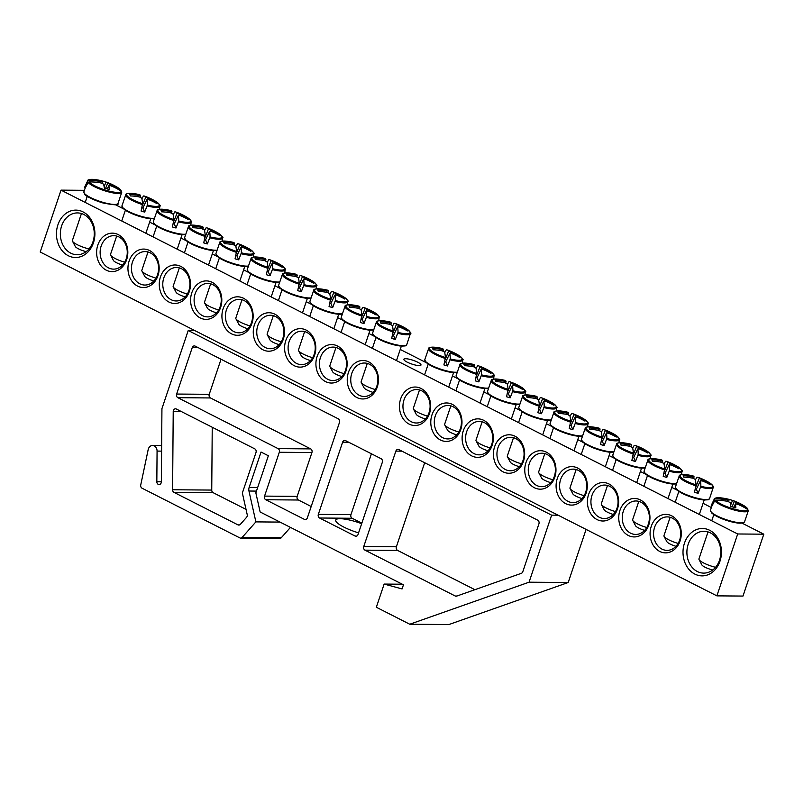 <?xml version="1.0" encoding="UTF-8"?>
<svg xmlns="http://www.w3.org/2000/svg" width="804" height="804" viewBox="0 0 804 804"><rect width="100%" height="100%" fill="white"/><g stroke="black" fill="none" stroke-linecap="round" stroke-linejoin="round"><path stroke-width="1.21" d="M654.617 527.253A16.733 13.567 90.5 0 1 667.28 516.892A16.733 13.567 90.5 0 1 680.717 533.735A16.733 13.567 90.5 0 1 667.019 550.358A16.733 13.567 90.5 0 1 654.617 527.253M115.525 204.779L123.555 208.859M149.624 222.105L154.891 224.778M180.95 238.024L186.216 240.697M212.276 253.943L217.542 256.617M243.602 269.863L248.868 272.536M274.928 285.772L280.194 288.455M306.264 301.691L311.52 304.374M337.59 317.61L342.856 320.283M368.915 333.529L374.182 336.203M400.241 349.449L426.391 362.735M452.451 375.981L457.717 378.654M483.787 391.9L489.043 394.573M515.113 407.819L520.379 410.492M546.439 423.738L551.705 426.411M577.764 439.657L583.031 442.331M609.09 455.577L614.356 458.25M640.416 471.496L645.682 474.169M671.752 487.405L677.008 490.088M703.078 503.324L710.756 507.234M742.072 523.143L763.8 534.188L742.976 596.065L716.877 595.864L737.7 533.977L61.024 190.136L40.2 252.024L716.877 595.864M651.27 526.288A19.236 15.608 -89.5 0 0 667.702 552.68A19.236 15.608 -89.5 0 0 678.073 521.866A19.236 15.608 -89.5 0 0 651.27 526.288M619.944 510.369A19.236 15.608 -89.5 0 0 636.376 536.76A19.236 15.608 -89.5 0 0 646.738 505.947A19.236 15.608 -89.5 0 0 619.944 510.369M557.283 478.531A19.236 15.608 -89.5 0 0 573.714 504.922A19.236 15.608 -89.5 0 0 584.086 474.109A19.236 15.608 -89.5 0 0 557.283 478.531M494.631 446.692A19.236 15.608 -89.5 0 0 511.063 473.094A19.236 15.608 -89.5 0 0 521.434 442.27A19.236 15.608 -89.5 0 0 494.631 446.692M431.979 414.864A19.236 15.608 -89.5 0 0 448.401 441.255A19.236 15.608 -89.5 0 0 458.772 410.432A19.236 15.608 -89.5 0 0 431.979 414.864M126.63 259.712A19.236 15.608 -89.5 0 0 110.208 233.321A19.236 15.608 -89.5 0 0 99.837 264.134A19.236 15.608 -89.5 0 0 126.63 259.712M189.292 291.55A19.236 15.608 -89.5 0 0 172.86 265.149A19.236 15.608 -89.5 0 0 162.488 295.972A19.236 15.608 -89.5 0 0 189.292 291.55M251.943 323.379A19.236 15.608 -89.5 0 0 235.512 296.988A19.236 15.608 -89.5 0 0 225.14 327.811A19.236 15.608 -89.5 0 0 251.943 323.379M314.605 355.217A19.236 15.608 -89.5 0 0 298.173 328.826A19.236 15.608 -89.5 0 0 287.802 359.639A19.236 15.608 -89.5 0 0 314.605 355.217M377.257 387.056A19.236 15.608 -89.5 0 0 360.825 360.664A19.236 15.608 -89.5 0 0 350.454 391.478A19.236 15.608 -89.5 0 0 377.257 387.056M93.425 242.838A23.698 19.226 -89.5 0 0 73.184 210.326A23.698 19.226 -89.5 0 0 60.411 248.285A23.698 19.226 -89.5 0 0 93.425 242.838M719.982 561.202A23.698 19.226 -89.5 0 0 699.741 528.69A23.698 19.226 -89.5 0 0 686.968 566.659A23.698 19.226 -89.5 0 0 719.982 561.202M345.931 371.136A19.236 15.608 -89.5 0 0 329.499 344.745A19.236 15.608 -89.5 0 0 319.128 375.558A19.236 15.608 -89.5 0 0 345.931 371.136M283.269 339.298A19.236 15.608 -89.5 0 0 266.838 312.907A19.236 15.608 -89.5 0 0 256.476 343.73A19.236 15.608 -89.5 0 0 283.269 339.298M220.618 307.46A19.236 15.608 -89.5 0 0 204.186 281.068A19.236 15.608 -89.5 0 0 193.814 311.892A19.236 15.608 -89.5 0 0 220.618 307.46M157.966 275.631A19.236 15.608 -89.5 0 0 141.534 249.24A19.236 15.608 -89.5 0 0 131.163 280.053A19.236 15.608 -89.5 0 0 157.966 275.631M400.643 398.945A19.236 15.608 -89.5 0 0 417.075 425.336A19.236 15.608 -89.5 0 0 427.447 394.513A19.236 15.608 -89.5 0 0 400.643 398.945M463.305 430.783A19.236 15.608 -89.5 0 0 479.737 457.174A19.236 15.608 -89.5 0 0 490.108 426.351A19.236 15.608 -89.5 0 0 463.305 430.783M525.957 462.612A19.236 15.608 -89.5 0 0 542.388 489.003A19.236 15.608 -89.5 0 0 552.76 458.19A19.236 15.608 -89.5 0 0 525.957 462.612M588.608 494.45A19.236 15.608 -89.5 0 0 605.04 520.841A19.236 15.608 -89.5 0 0 615.412 490.028A19.236 15.608 -89.5 0 0 588.608 494.45M623.291 511.334A16.733 13.567 90.5 0 1 635.954 500.972A16.733 13.567 90.5 0 1 649.391 517.816A16.733 13.567 90.5 0 1 635.683 534.439A16.733 13.567 90.5 0 1 623.291 511.334M591.965 495.415A16.733 13.567 90.5 0 1 604.628 485.053A16.733 13.567 90.5 0 1 618.065 501.897A16.733 13.567 90.5 0 1 604.357 518.52A16.733 13.567 90.5 0 1 591.965 495.415M560.629 479.506A16.733 13.567 90.5 0 1 573.302 469.134A16.733 13.567 90.5 0 1 586.729 485.978A16.733 13.567 90.5 0 1 573.031 502.6A16.733 13.567 90.5 0 1 560.629 479.506M529.303 463.586A16.733 13.567 90.5 0 1 541.966 453.225A16.733 13.567 90.5 0 1 555.403 470.059A16.733 13.567 90.5 0 1 541.705 486.681A16.733 13.567 90.5 0 1 529.303 463.586M497.977 447.667A16.733 13.567 90.5 0 1 510.64 437.306A16.733 13.567 90.5 0 1 524.077 454.139A16.733 13.567 90.5 0 1 510.379 470.762A16.733 13.567 90.5 0 1 497.977 447.667M466.652 431.748A16.733 13.567 90.5 0 1 479.315 421.386A16.733 13.567 90.5 0 1 492.751 438.22A16.733 13.567 90.5 0 1 479.043 454.843A16.733 13.567 90.5 0 1 466.652 431.748M435.326 415.829A16.733 13.567 90.5 0 1 447.989 405.467A16.733 13.567 90.5 0 1 461.426 422.301A16.733 13.567 90.5 0 1 447.717 438.924A16.733 13.567 90.5 0 1 435.326 415.829M403.99 399.91A16.733 13.567 90.5 0 1 416.663 389.548A16.733 13.567 90.5 0 1 430.1 406.382A16.733 13.567 90.5 0 1 416.392 423.004A16.733 13.567 90.5 0 1 403.99 399.91M126.228 258.767A16.733 13.567 90.5 0 1 113.555 269.129A16.733 13.567 90.5 0 1 100.128 252.285A16.733 13.567 90.5 0 1 113.826 235.672A16.733 13.567 90.5 0 1 126.228 258.767M157.554 274.687A16.733 13.567 90.5 0 1 144.891 285.048A16.733 13.567 90.5 0 1 131.454 268.204A16.733 13.567 90.5 0 1 145.152 251.582A16.733 13.567 90.5 0 1 157.554 274.687M188.88 290.606A16.733 13.567 90.5 0 1 176.217 300.967A16.733 13.567 90.5 0 1 162.78 284.124A16.733 13.567 90.5 0 1 176.478 267.501A16.733 13.567 90.5 0 1 188.88 290.606M220.206 306.525A16.733 13.567 90.5 0 1 207.543 316.887A16.733 13.567 90.5 0 1 194.106 300.043A16.733 13.567 90.5 0 1 207.804 283.42A16.733 13.567 90.5 0 1 220.206 306.525M251.531 322.434A16.733 13.567 90.5 0 1 238.868 332.806A16.733 13.567 90.5 0 1 225.432 315.962A16.733 13.567 90.5 0 1 239.14 299.339A16.733 13.567 90.5 0 1 251.531 322.434M282.857 338.353A16.733 13.567 90.5 0 1 270.194 348.715A16.733 13.567 90.5 0 1 256.757 331.881A16.733 13.567 90.5 0 1 270.466 315.258A16.733 13.567 90.5 0 1 282.857 338.353M314.193 354.273A16.733 13.567 90.5 0 1 301.52 364.634A16.733 13.567 90.5 0 1 288.093 347.8A16.733 13.567 90.5 0 1 301.791 331.178A16.733 13.567 90.5 0 1 314.193 354.273M345.519 370.192A16.733 13.567 90.5 0 1 332.856 380.553A16.733 13.567 90.5 0 1 319.419 363.72A16.733 13.567 90.5 0 1 333.117 347.097A16.733 13.567 90.5 0 1 345.519 370.192M419.185 365.599A9.045 1.98 -161.4 0 1 409.316 363.117A9.045 1.98 -161.4 0 1 403.849 359.277A9.045 1.98 -161.4 0 1 413.045 360.282A9.045 1.98 -161.4 0 1 420.984 365.046A9.045 1.98 -161.4 0 1 419.185 365.599M376.845 386.111A16.733 13.567 90.5 0 1 364.182 396.472A16.733 13.567 90.5 0 1 350.745 379.639A16.733 13.567 90.5 0 1 364.443 363.016A16.733 13.567 90.5 0 1 376.845 386.111M719.52 560.157A20.914 16.964 90.5 0 1 703.691 573.111A20.914 16.964 90.5 0 1 686.897 552.057A20.914 16.964 90.5 0 1 704.023 531.283A20.914 16.964 90.5 0 1 719.52 560.157M92.973 241.783A20.914 16.964 90.5 0 1 77.144 254.737A20.914 16.964 90.5 0 1 60.34 233.693A20.914 16.964 90.5 0 1 77.475 212.919A20.914 16.964 90.5 0 1 92.973 241.783M737.7 533.977L763.8 534.188M83.968 190.317L61.024 190.136M747.459 508.45L744.102 505.786A17.256 3.779 -161.4 0 1 747.238 508.249L747.7 509.525M744.514 521.917C742.866 522.248 746.765 523.364 737.6 523.052C727.027 521.253 718.434 517.947 711.821 513.133L710.354 510.419A18.05 3.96 -161.4 0 0 726.243 519.685A18.05 3.96 -161.4 0 0 744.514 521.917L748.273 510.811L747.831 509.605A17.256 3.779 -161.4 0 1 733.439 508.862A17.256 3.779 -161.4 0 1 715.63 500.309L714.686 500.791L711.721 506.44A18.814 4.12 -161.4 0 1 711.279 505.425L714.103 499.465L715.037 498.952A17.256 3.779 -161.4 0 1 720.434 497.827L720.434 497.827C716.153 497.736 714.093 498.138 714.264 499.023A17.989 3.94 18.6 0 0 714.103 499.465M747.831 509.605A55.727 52.069 165.6 0 0 737.037 504.038A5.527 1.216 -161.4 0 1 735.358 504.028A55.727 11.608 111.1 0 1 735.811 507.927A54.984 51.376 165.6 0 0 730.856 506.49A55.727 9.487 -78.8 0 0 730.143 502.52A5.527 1.216 -161.4 0 1 728.002 501.435A55.727 52.069 165.6 0 0 715.63 500.309M727.992 499.113A54.984 53.476 -37.8 0 1 732.555 500.45A55.727 11.608 111.1 0 1 732.997 500.56A55.727 11.608 111.1 0 1 734.253 501.485A5.527 1.216 -161.4 0 1 736.394 502.57A55.727 54.2 -37.8 0 1 747.238 508.249L747.71 509.173M715.037 498.952A55.727 54.2 -37.8 0 1 727.359 499.967A5.527 1.216 -161.4 0 1 729.037 499.977A55.727 9.487 -78.8 0 0 727.791 499.053M712.022 505.636L711.279 505.425M727.158 501.274L727.359 499.967M715.55 567.302A13.387 2.935 -161.4 0 1 699.058 559.584A13.387 2.935 -161.4 0 1 698.947 558.85L708.012 531.906M699.058 559.584L701.862 564.89A8.924 1.96 18.6 0 0 712.716 569.996M732.122 506.811L734.253 501.485M736.394 502.57L735.66 504.068M735.358 504.028L733.801 507.284M729.037 499.977L728.645 501.807M732.555 500.45L730.665 505.002M87.716 180.649L83.797 192.045A18.05 3.96 -161.4 0 0 83.928 192.648A18.05 3.96 -161.4 0 0 103.053 202.367A18.05 3.96 -161.4 0 0 117.957 203.543L121.716 192.437L121.273 191.241A17.256 3.779 -161.4 0 1 106.882 190.498A17.256 3.779 -161.4 0 1 89.073 181.935L88.128 182.418L85.174 188.066A18.814 4.12 -161.4 0 1 84.862 187.533A18.814 4.12 -161.4 0 1 84.732 187.051L87.556 181.101L88.49 180.588A17.256 3.779 -161.4 0 1 93.877 179.453L93.877 179.453C89.596 179.372 87.546 179.764 87.716 180.649A17.989 3.94 18.6 0 0 87.556 181.101M120.901 190.086L117.545 187.422A17.256 3.779 -161.4 0 1 120.68 189.885L121.153 191.151M101.445 180.749A54.984 53.476 -37.8 0 1 105.997 182.086A55.727 11.608 111.1 0 1 106.44 182.186A55.727 11.608 111.1 0 1 107.696 183.111A5.527 1.216 -161.4 0 1 109.846 184.206A55.727 54.2 -37.8 0 1 120.68 189.885L121.163 190.799M109.846 184.206L109.113 185.694M88.49 180.588A55.727 54.2 -37.8 0 1 100.812 181.593A5.527 1.216 -161.4 0 1 102.48 181.603A55.727 9.487 -78.8 0 0 101.244 180.689A55.767 55.767 0 0 0 93.877 179.453M121.273 191.241A55.727 52.069 165.6 0 0 110.48 185.674A5.527 1.216 -161.4 0 1 108.811 185.664A55.727 11.608 111.1 0 1 109.264 189.553A54.984 51.376 165.6 0 0 104.309 188.126A55.727 9.487 -78.8 0 0 103.595 184.156A5.527 1.216 -161.4 0 1 101.455 183.061A55.727 52.069 165.6 0 0 89.073 181.935M88.993 248.928A13.387 2.935 -161.4 0 1 86.631 248.305A13.387 2.935 -161.4 0 1 72.511 241.21A13.387 2.935 -161.4 0 1 72.39 240.476L81.465 213.532M72.511 241.21L75.315 246.516A8.924 1.96 18.6 0 0 84.721 251.25A8.924 1.96 18.6 0 0 86.159 251.632M100.6 182.9L100.812 181.593M102.48 181.603L102.098 183.443M108.811 185.664L107.254 188.92M105.575 188.448L107.696 183.111M105.997 182.086L104.108 186.628M85.465 187.272L84.732 187.051M397.789 333.298A17.989 3.94 18.6 0 0 410.472 333.379C411.779 333.58 410.382 332.022 406.281 328.695L406.281 328.695A17.256 3.779 -161.4 0 1 398 332.424L395.317 339.439A18.814 4.12 -161.4 0 1 393.518 338.946A18.814 4.12 -161.4 0 1 391.709 338.394L393.186 331.027A17.256 3.779 -161.4 0 1 378.232 323.67A17.256 3.779 -161.4 0 1 382.614 320.736L382.614 320.736C378.332 320.645 376.272 321.047 376.443 321.932A17.989 3.94 18.6 0 0 393.106 331.951M392.503 326.133L394.04 323.349A55.727 11.608 111.1 0 1 395.176 323.469A55.727 11.608 111.1 0 1 396.432 324.394A5.527 1.216 -161.4 0 1 398.573 325.479A55.727 54.2 -37.8 0 1 406.834 329.509A54.984 11.457 111.1 0 1 407.447 330.906A55.727 52.069 165.6 0 0 399.216 326.947A5.527 1.216 -161.4 0 1 397.538 326.937A55.727 11.608 111.1 0 1 398 332.424M393.186 331.027A55.727 9.487 -78.8 0 0 392.322 325.429A5.527 1.216 -161.4 0 1 390.181 324.344A55.727 52.069 165.6 0 0 380.925 323.248A54.984 9.357 -78.8 0 0 380.322 321.851A55.727 54.2 -37.8 0 1 389.538 322.876A5.527 1.216 -161.4 0 1 391.216 322.886A55.727 9.487 -78.8 0 0 389.97 321.962A55.767 55.767 0 0 0 382.614 320.736M391.216 322.886L390.824 324.715M392.804 333.479L396.432 324.394M375.277 389.558A13.387 2.935 -161.4 0 1 361.237 382.493A13.387 2.935 -161.4 0 1 361.127 381.759L367.297 363.408M361.237 382.493L364.041 387.799A8.924 1.96 18.6 0 0 373.126 392.422M397.538 326.937L393.528 335.338A3.809 0.834 -161.4 0 1 392.452 335.127M398.573 325.479L397.839 326.977M389.337 324.183L389.538 322.876M406.834 329.509L406.492 330.354M395.317 339.439L393.528 335.338M366.453 317.379A17.989 3.94 18.6 0 0 379.136 317.459C380.453 317.66 379.056 316.103 374.955 312.776L374.955 312.776A17.256 3.779 -161.4 0 1 366.664 316.505L363.981 323.52A18.814 4.12 -161.4 0 1 362.192 323.027A18.814 4.12 -161.4 0 1 360.383 322.474L361.86 315.108A17.256 3.779 -161.4 0 1 346.906 307.751A17.256 3.779 -161.4 0 1 351.278 304.816L351.278 304.816C346.996 304.726 344.946 305.128 345.117 306.012A17.989 3.94 18.6 0 0 361.77 316.032M361.177 310.213L362.704 307.429A55.727 11.608 111.1 0 1 363.85 307.55A55.727 11.608 111.1 0 1 365.106 308.475A5.527 1.216 -161.4 0 1 367.247 309.56A55.727 54.2 -37.8 0 1 375.508 313.59A54.984 11.457 111.1 0 1 376.121 314.987A55.727 52.069 165.6 0 0 367.89 311.027A5.527 1.216 -161.4 0 1 366.212 311.017A55.727 11.608 111.1 0 1 366.664 316.505M361.86 315.108A55.727 9.487 -78.8 0 0 360.996 309.51A5.527 1.216 -161.4 0 1 358.855 308.424A55.727 52.069 165.6 0 0 349.599 307.329A54.984 9.357 -78.8 0 0 348.996 305.932A55.727 54.2 -37.8 0 1 358.212 306.957A5.527 1.216 -161.4 0 1 359.89 306.967A55.727 9.487 -78.8 0 0 358.644 306.043M359.89 306.967L359.499 308.796M361.468 317.56L365.106 308.475M343.951 373.639A13.387 2.935 -161.4 0 1 329.911 366.574A13.387 2.935 -161.4 0 1 329.801 365.84L335.971 347.499M329.911 366.574L332.715 371.88A8.924 1.96 18.6 0 0 341.8 376.513M366.212 311.017L362.192 319.419A3.809 0.834 -161.4 0 1 361.127 319.208M367.247 309.56L366.513 311.058M358.011 308.264L358.212 306.957M375.508 313.59L375.156 314.434M363.981 323.52L362.192 319.419M335.127 301.46A17.989 3.94 18.6 0 0 347.81 301.54C349.127 301.741 347.73 300.183 343.63 296.857L343.63 296.857A17.256 3.779 -161.4 0 1 335.338 300.585L332.655 307.6A18.814 4.12 -161.4 0 1 330.866 307.108A18.814 4.12 -161.4 0 1 329.057 306.555L330.534 299.199A17.256 3.779 -161.4 0 1 315.58 291.832A17.256 3.779 -161.4 0 1 319.952 288.897L319.952 288.897C315.671 288.807 313.62 289.209 313.791 290.093A17.989 3.94 18.6 0 0 330.444 300.113M329.851 294.294L331.379 291.51A55.727 11.608 111.1 0 1 332.524 291.631A55.727 11.608 111.1 0 1 333.771 292.555A5.527 1.216 -161.4 0 1 335.921 293.641A55.727 54.2 -37.8 0 1 344.182 297.681A54.984 11.457 111.1 0 1 344.795 299.068A55.727 52.069 165.6 0 0 336.564 295.108A5.527 1.216 -161.4 0 1 334.886 295.098A55.727 11.608 111.1 0 1 335.338 300.585M330.534 299.199A55.727 9.487 -78.8 0 0 329.67 293.591A5.527 1.216 -161.4 0 1 327.529 292.505A55.727 52.069 165.6 0 0 318.273 291.41A54.984 9.357 -78.8 0 0 317.66 290.013A55.727 54.2 -37.8 0 1 326.886 291.038A5.527 1.216 -161.4 0 1 328.565 291.048A55.727 9.487 -78.8 0 0 327.318 290.123A55.767 55.767 0 0 0 319.952 288.897M328.565 291.048L328.173 292.877M330.142 301.641L333.771 292.555M312.625 357.72A13.387 2.935 -161.4 0 1 298.585 350.655A13.387 2.935 -161.4 0 1 298.475 349.921L304.646 331.58M298.585 350.655L301.389 355.961A8.924 1.96 18.6 0 0 310.475 360.594M334.886 295.098L330.866 303.5A3.809 0.834 -161.4 0 1 329.801 303.289M335.921 293.641L335.188 295.138M326.675 292.344L326.886 291.038M344.182 297.681L343.831 298.515M332.655 307.6L330.866 303.5M303.801 285.541A17.989 3.94 18.6 0 0 316.485 285.621C317.801 285.822 316.404 284.264 312.294 280.938L312.294 280.938A17.256 3.779 -161.4 0 1 304.012 284.666L301.329 291.681A18.814 4.12 -161.4 0 1 299.54 291.189A18.814 4.12 -161.4 0 1 297.731 290.636L299.209 283.279A17.256 3.779 -161.4 0 1 284.254 275.913A17.256 3.779 -161.4 0 1 288.626 272.978L288.626 272.978C284.345 272.888 282.294 273.29 282.465 274.174A17.989 3.94 18.6 0 0 299.118 284.194M298.525 278.375L300.053 275.591A55.727 11.608 111.1 0 1 301.188 275.712A55.727 11.608 111.1 0 1 302.445 276.636A5.527 1.216 -161.4 0 1 304.595 277.722A55.727 54.2 -37.8 0 1 312.856 281.762A54.984 11.457 111.1 0 1 313.47 283.149A55.727 52.069 165.6 0 0 305.229 279.199A5.527 1.216 -161.4 0 1 303.56 279.179A55.727 11.608 111.1 0 1 304.012 284.666M299.209 283.279A55.727 9.487 -78.8 0 0 298.344 277.671A5.527 1.216 -161.4 0 1 296.204 276.586A55.727 52.069 165.6 0 0 286.948 275.491A54.984 9.357 -78.8 0 0 286.335 274.104A55.727 54.2 -37.8 0 1 295.56 275.119A5.527 1.216 -161.4 0 1 297.229 275.129A55.727 9.487 -78.8 0 0 295.993 274.204M297.229 275.129L296.847 276.958M298.817 285.732L302.445 276.636M281.289 341.8A13.387 2.935 -161.4 0 1 267.26 334.735A13.387 2.935 -161.4 0 1 267.139 334.002L273.32 315.66M267.26 334.735L270.064 340.042A8.924 1.96 18.6 0 0 279.149 344.675M303.56 279.179L299.54 287.581A3.809 0.834 -161.4 0 1 298.475 287.38M304.595 277.722L303.862 279.219M295.349 276.425L295.56 275.119M312.856 281.762L312.505 282.606M301.329 291.681L299.54 287.581M272.476 269.631A17.989 3.94 18.6 0 0 285.159 269.702C286.465 269.903 285.078 268.345 280.968 265.029L280.968 265.029A17.256 3.779 -161.4 0 1 272.687 268.747L270.003 275.762A18.814 4.12 -161.4 0 1 268.214 275.269A18.814 4.12 -161.4 0 1 266.395 274.717L267.873 267.36A17.256 3.779 -161.4 0 1 252.928 259.993A17.256 3.779 -161.4 0 1 257.3 257.059L257.3 257.059C253.019 256.968 250.959 257.37 251.129 258.255A17.989 3.94 18.6 0 0 267.792 268.275M267.189 262.456L268.727 259.672A55.727 11.608 111.1 0 1 269.863 259.792A55.727 11.608 111.1 0 1 271.119 260.717A5.527 1.216 -161.4 0 1 273.259 261.802A55.727 54.2 -37.8 0 1 281.531 265.843A54.984 11.457 111.1 0 1 282.134 267.24A55.727 52.069 165.6 0 0 273.903 263.28A5.527 1.216 -161.4 0 1 272.234 263.26A55.727 11.608 111.1 0 1 272.687 268.747M267.873 267.36A55.727 9.487 -78.8 0 0 267.018 261.752A5.527 1.216 -161.4 0 1 264.878 260.667A55.727 52.069 165.6 0 0 255.622 259.571A54.984 9.357 -78.8 0 0 255.009 258.184A55.727 54.2 -37.8 0 1 264.235 259.2A5.527 1.216 -161.4 0 1 265.903 259.21A55.727 9.487 -78.8 0 0 264.657 258.285A55.767 55.767 0 0 0 257.3 257.059M265.903 259.21L265.511 261.049M267.491 269.812L271.119 260.717M249.964 325.881A13.387 2.935 -161.4 0 1 235.934 318.816A13.387 2.935 -161.4 0 1 235.813 318.082L241.984 299.741M235.934 318.816L238.728 324.123A8.924 1.96 18.6 0 0 247.823 328.756M272.234 263.26L268.214 271.662A3.809 0.834 -161.4 0 1 267.149 271.461M273.259 261.802L272.526 263.3M264.024 260.506L264.235 259.2M281.531 265.843L281.179 266.687M270.003 275.762L268.214 271.662M241.15 253.712A17.989 3.94 18.6 0 0 253.833 253.783C255.139 253.994 253.742 252.426 249.642 249.109L249.642 249.109A17.256 3.779 -161.4 0 1 241.361 252.828L238.677 259.843A18.814 4.12 -161.4 0 1 236.889 259.35A18.814 4.12 -161.4 0 1 235.069 258.808L236.547 251.441A17.256 3.779 -161.4 0 1 221.592 244.074A17.256 3.779 -161.4 0 1 225.974 241.14L225.974 241.14C221.693 241.059 219.633 241.451 219.804 242.336A17.989 3.94 18.6 0 0 236.466 252.355M235.863 246.537L237.401 243.753A55.727 11.608 111.1 0 1 238.537 243.873A55.727 11.608 111.1 0 1 239.793 244.798A5.527 1.216 -161.4 0 1 241.934 245.883A55.727 54.2 -37.8 0 1 250.205 249.923A54.984 11.457 111.1 0 1 250.808 251.32A55.727 52.069 165.6 0 0 242.577 247.361A5.527 1.216 -161.4 0 1 240.898 247.341A55.727 11.608 111.1 0 1 241.361 252.828M236.547 251.441A55.727 9.487 -78.8 0 0 235.693 245.843A5.527 1.216 -161.4 0 1 233.542 244.748A55.727 52.069 165.6 0 0 224.286 243.662A54.984 9.357 -78.8 0 0 223.683 242.265A55.727 54.2 -37.8 0 1 232.909 243.28A5.527 1.216 -161.4 0 1 234.577 243.29A55.727 9.487 -78.8 0 0 233.331 242.376M234.577 243.29L234.185 245.13M236.165 253.893L239.793 244.798M218.638 309.962A13.387 2.935 -161.4 0 1 204.598 302.897A13.387 2.935 -161.4 0 1 204.487 302.163L210.658 283.822M204.598 302.897L207.402 308.203A8.924 1.96 18.6 0 0 216.487 312.836M240.898 247.341L236.889 255.742A3.809 0.834 -161.4 0 1 235.823 255.541M241.934 245.883L241.2 247.381M232.698 244.587L232.909 243.28M250.205 249.923L249.853 250.768M238.677 259.843L236.889 255.742M209.814 237.793A17.989 3.94 18.6 0 0 222.497 237.863C223.813 238.074 222.417 236.507 218.316 233.19L218.316 233.19A17.256 3.779 -161.4 0 1 210.035 236.909L207.352 243.924A18.814 4.12 -161.4 0 1 205.553 243.431A18.814 4.12 -161.4 0 1 203.744 242.888L205.221 235.522A17.256 3.779 -161.4 0 1 190.267 228.155A17.256 3.779 -161.4 0 1 194.648 225.22L194.648 225.22C190.367 225.14 188.307 225.532 188.478 226.416A17.989 3.94 18.6 0 0 205.131 236.436M204.538 230.617L206.075 227.833A55.727 11.608 111.1 0 1 207.211 227.954A55.727 11.608 111.1 0 1 208.467 228.879A5.527 1.216 -161.4 0 1 210.608 229.974A55.727 54.2 -37.8 0 1 218.869 234.004A54.984 11.457 111.1 0 1 219.482 235.401A55.727 52.069 165.6 0 0 211.251 231.441A5.527 1.216 -161.4 0 1 209.573 231.421A55.727 11.608 111.1 0 1 210.035 236.909M205.221 235.522A55.727 9.487 -78.8 0 0 204.357 229.924A5.527 1.216 -161.4 0 1 202.216 228.828A55.727 52.069 165.6 0 0 192.96 227.743A54.984 9.357 -78.8 0 0 192.357 226.346A55.727 54.2 -37.8 0 1 201.573 227.361A5.527 1.216 -161.4 0 1 203.251 227.371A55.727 9.487 -78.8 0 0 202.005 226.457A55.767 55.767 0 0 0 194.648 225.22M203.251 227.371L202.859 229.21M204.839 237.974L208.467 228.879M187.312 294.053A13.387 2.935 -161.4 0 1 173.272 286.978A13.387 2.935 -161.4 0 1 173.161 286.244L179.332 267.903M173.272 286.978L176.076 292.284A8.924 1.96 18.6 0 0 185.161 296.917M209.573 231.421L205.563 239.823A3.809 0.834 -161.4 0 1 204.487 239.622M210.608 229.974L209.874 231.462M201.372 228.668L201.573 227.361M218.869 234.004L218.527 234.848M207.352 243.924L205.563 239.823M178.488 221.874A17.989 3.94 18.6 0 0 191.171 221.944C192.488 222.155 191.091 220.597 186.99 217.271L186.99 217.271A17.256 3.779 -161.4 0 1 178.699 220.989L176.016 228.004A18.814 4.12 -161.4 0 1 174.227 227.512A18.814 4.12 -161.4 0 1 172.418 226.969L173.895 219.603A17.256 3.779 -161.4 0 1 158.941 212.246A17.256 3.779 -161.4 0 1 163.312 209.301L163.312 209.301C159.031 209.221 156.981 209.613 157.152 210.497A17.989 3.94 18.6 0 0 173.805 220.517M173.212 214.698L174.739 211.914A55.727 11.608 111.1 0 1 175.885 212.035A55.727 11.608 111.1 0 1 177.141 212.959A5.527 1.216 -161.4 0 1 179.282 214.055A55.727 54.2 -37.8 0 1 187.543 218.085A54.984 11.457 111.1 0 1 188.156 219.482A55.727 52.069 165.6 0 0 179.925 215.522A5.527 1.216 -161.4 0 1 178.247 215.512A55.727 11.608 111.1 0 1 178.699 220.989M173.895 219.603A55.727 9.487 -78.8 0 0 173.031 214.005A5.527 1.216 -161.4 0 1 170.89 212.909A55.727 52.069 165.6 0 0 161.634 211.824A54.984 9.357 -78.8 0 0 161.021 210.427A55.727 54.2 -37.8 0 1 170.247 211.442A5.527 1.216 -161.4 0 1 171.925 211.452A55.727 9.487 -78.8 0 0 170.679 210.537A55.767 55.767 0 0 0 163.312 209.301M171.925 211.452L171.533 213.291M173.503 222.055L177.141 212.959M155.986 278.134A13.387 2.935 -161.4 0 1 141.946 271.059A13.387 2.935 -161.4 0 1 141.836 270.325L148.006 251.984M141.946 271.059L144.75 276.365A8.924 1.96 18.6 0 0 153.835 280.998M178.247 215.512L174.227 223.904A3.809 0.834 -161.4 0 1 173.161 223.703M179.282 214.055L178.548 215.542M170.046 212.748L170.247 211.442M187.543 218.085L187.191 218.929M176.016 228.004L174.227 223.904M147.162 205.955A17.989 3.94 18.6 0 0 159.845 206.025C161.162 206.236 159.765 204.678 155.654 201.352L155.654 201.352A17.256 3.779 -161.4 0 1 147.373 205.07L144.69 212.085A18.814 4.12 -161.4 0 1 142.901 211.593A18.814 4.12 -161.4 0 1 141.092 211.05L142.569 203.683A17.256 3.779 -161.4 0 1 127.615 196.327A17.256 3.779 -161.4 0 1 131.987 193.382L131.987 193.382C127.705 193.302 125.655 193.694 125.826 194.578A17.989 3.94 18.6 0 0 142.479 204.598M141.886 198.779L143.413 195.995A55.727 11.608 111.1 0 1 144.559 196.116A55.727 11.608 111.1 0 1 145.805 197.04A5.527 1.216 -161.4 0 1 147.956 198.136A55.727 54.2 -37.8 0 1 156.217 202.166A54.984 11.457 111.1 0 1 156.83 203.563A55.727 52.069 165.6 0 0 148.589 199.603A5.527 1.216 -161.4 0 1 146.921 199.593A55.727 11.608 111.1 0 1 147.373 205.07M142.569 203.683A55.727 9.487 -78.8 0 0 141.705 198.085A5.527 1.216 -161.4 0 1 139.564 196.99A55.727 52.069 165.6 0 0 130.308 195.905A54.984 9.357 -78.8 0 0 129.695 194.508A55.727 54.2 -37.8 0 1 138.921 195.523A5.527 1.216 -161.4 0 1 140.599 195.533A55.727 9.487 -78.8 0 0 139.353 194.618A55.767 55.767 0 0 0 131.987 193.382M140.599 195.533L140.208 197.372M142.177 206.136L145.805 197.04M124.66 262.215A13.387 2.935 -161.4 0 1 110.62 255.139A13.387 2.935 -161.4 0 1 110.5 254.406L116.68 236.064M110.62 255.139L113.424 260.446A8.924 1.96 18.6 0 0 122.509 265.079M146.921 199.593L142.901 207.985A3.809 0.834 -161.4 0 1 141.836 207.784M147.956 198.136L147.222 199.623M138.71 196.829L138.921 195.523M156.217 202.166L155.865 203.01M144.69 212.085L142.901 207.985M449.999 359.83A17.989 3.94 18.6 0 0 462.682 359.911C463.988 360.112 462.601 358.554 458.491 355.227L458.491 355.227A17.256 3.779 -161.4 0 1 450.21 358.946L447.526 365.971A18.814 4.12 -161.4 0 1 445.738 365.468A18.814 4.12 -161.4 0 1 443.919 364.926L445.396 357.559A17.256 3.779 -161.4 0 1 430.452 350.202A17.256 3.779 -161.4 0 1 434.823 347.258L434.823 347.258C430.542 347.177 428.482 347.579 428.653 348.454A17.989 3.94 18.6 0 0 445.315 358.473M444.712 352.665L446.25 349.881A55.727 11.608 111.1 0 1 447.386 350.001A55.727 11.608 111.1 0 1 448.642 350.926A5.527 1.216 -161.4 0 1 450.783 352.011A55.727 54.2 -37.8 0 1 459.054 356.041A54.984 11.457 111.1 0 1 459.657 357.438A55.727 52.069 165.6 0 0 451.426 353.479A5.527 1.216 -161.4 0 1 449.758 353.469A55.727 11.608 111.1 0 1 450.21 358.946M445.396 357.559A55.727 9.487 -78.8 0 0 444.542 351.961A5.527 1.216 -161.4 0 1 442.401 350.876A55.727 52.069 165.6 0 0 433.145 349.78A54.984 9.357 -78.8 0 0 432.532 348.383A55.727 54.2 -37.8 0 1 441.758 349.398A5.527 1.216 -161.4 0 1 443.426 349.418A55.727 9.487 -78.8 0 0 442.18 348.494A55.767 55.767 0 0 0 434.823 347.258M443.426 349.418L443.034 351.247M445.014 360.011L448.642 350.926M427.487 416.09A13.387 2.935 -161.4 0 1 413.457 409.025A13.387 2.935 -161.4 0 1 413.336 408.291L419.507 389.94M413.457 409.025L416.251 414.321A8.924 1.96 18.6 0 0 425.346 418.954M449.758 353.469L445.738 361.87A3.809 0.834 -161.4 0 1 444.672 361.659M450.783 352.011L450.049 353.499M441.547 350.705L441.758 349.398M459.054 356.041L458.702 356.886M447.526 365.971L445.738 361.87M481.325 375.749A17.989 3.94 18.6 0 0 494.008 375.83C495.324 376.031 493.927 374.473 489.817 371.146L489.817 371.146A17.256 3.779 -161.4 0 1 481.536 374.865L478.852 381.89A18.814 4.12 -161.4 0 1 477.063 381.387A18.814 4.12 -161.4 0 1 475.254 380.845L476.732 373.478A17.256 3.779 -161.4 0 1 461.777 366.121A17.256 3.779 -161.4 0 1 466.149 363.177L466.149 363.177C461.868 363.096 459.818 363.498 459.988 364.373A17.989 3.94 18.6 0 0 476.641 374.393M476.048 368.574L477.576 365.79A55.727 11.608 111.1 0 1 478.712 365.921A55.727 11.608 111.1 0 1 479.968 366.845A5.527 1.216 -161.4 0 1 482.119 367.93A55.727 54.2 -37.8 0 1 490.38 371.961A54.984 11.457 111.1 0 1 490.993 373.357A55.727 52.069 165.6 0 0 482.752 369.398A5.527 1.216 -161.4 0 1 481.083 369.388A55.727 11.608 111.1 0 1 481.536 374.865M476.732 373.478A55.727 9.487 -78.8 0 0 475.867 367.88A5.527 1.216 -161.4 0 1 473.727 366.795A55.727 52.069 165.6 0 0 464.471 365.699A54.984 9.357 -78.8 0 0 463.858 364.302A55.727 54.2 -37.8 0 1 473.084 365.317A5.527 1.216 -161.4 0 1 474.752 365.338A55.727 9.487 -78.8 0 0 473.516 364.413A55.767 55.767 0 0 0 466.149 363.177M474.752 365.338L474.37 367.167M476.34 375.93L479.968 366.845M458.813 432.009A13.387 2.935 -161.4 0 1 444.783 424.944A13.387 2.935 -161.4 0 1 444.662 424.21L450.843 405.859M444.783 424.944L447.587 430.24A8.924 1.96 18.6 0 0 456.672 434.874M481.083 369.388L477.063 377.779A3.809 0.834 -161.4 0 1 475.998 377.578M482.119 367.93L481.385 369.418M472.873 366.624L473.084 365.317M490.38 371.961L490.028 372.805M478.852 381.89L477.063 377.779M512.65 391.669A17.989 3.94 18.6 0 0 525.334 391.749C526.65 391.95 525.253 390.392 521.153 387.066L521.153 387.066A17.256 3.779 -161.4 0 1 512.862 390.784L510.178 397.799A18.814 4.12 -161.4 0 1 508.389 397.307A18.814 4.12 -161.4 0 1 506.58 396.764L508.058 389.397A17.256 3.779 -161.4 0 1 493.103 382.041A17.256 3.779 -161.4 0 1 497.475 379.096L497.475 379.096C493.194 379.016 491.143 379.418 491.314 380.292A17.989 3.94 18.6 0 0 507.967 390.312M507.374 384.493L508.902 381.709A55.727 11.608 111.1 0 1 510.048 381.84A55.727 11.608 111.1 0 1 511.294 382.754A5.527 1.216 -161.4 0 1 513.444 383.85A55.727 54.2 -37.8 0 1 521.706 387.88A54.984 11.457 111.1 0 1 522.319 389.277A55.727 52.069 165.6 0 0 514.088 385.317A5.527 1.216 -161.4 0 1 512.409 385.307A55.727 11.608 111.1 0 1 512.862 390.784M508.058 389.397A55.727 9.487 -78.8 0 0 507.193 383.799A5.527 1.216 -161.4 0 1 505.053 382.714A55.727 52.069 165.6 0 0 495.797 381.619A54.984 9.357 -78.8 0 0 495.184 380.222A55.727 54.2 -37.8 0 1 504.409 381.237A5.527 1.216 -161.4 0 1 506.088 381.257A55.727 9.487 -78.8 0 0 504.842 380.332A55.767 55.767 0 0 0 497.475 379.096M506.088 381.257L505.696 383.086M507.666 391.849L511.294 382.754M490.149 447.928A13.387 2.935 -161.4 0 1 476.109 440.853A13.387 2.935 -161.4 0 1 475.998 440.12L482.169 421.778M476.109 440.853L478.913 446.16A8.924 1.96 18.6 0 0 487.998 450.793M512.409 385.307L508.389 393.699A3.809 0.834 -161.4 0 1 507.324 393.498M513.444 383.85L512.711 385.337M504.198 382.543L504.409 381.237M521.706 387.88L521.354 388.724M510.178 397.799L508.389 393.699M543.976 407.588A17.989 3.94 18.6 0 0 556.659 407.668C557.976 407.869 556.579 406.311 552.479 402.985L552.479 402.985A17.256 3.779 -161.4 0 1 544.187 406.703L541.504 413.718A18.814 4.12 -161.4 0 1 539.715 413.226A18.814 4.12 -161.4 0 1 537.906 412.683L539.384 405.316A17.256 3.779 -161.4 0 1 524.429 397.96A17.256 3.779 -161.4 0 1 528.801 395.015L528.801 395.015C524.52 394.935 522.469 395.327 522.64 396.211A17.989 3.94 18.6 0 0 539.293 406.231M538.7 400.412L540.228 397.628A55.727 11.608 111.1 0 1 541.373 397.749A55.727 11.608 111.1 0 1 542.63 398.673A5.527 1.216 -161.4 0 1 544.77 399.769A55.727 54.2 -37.8 0 1 553.031 403.799A54.984 11.457 111.1 0 1 553.644 405.196A55.727 52.069 165.6 0 0 545.413 401.236A5.527 1.216 -161.4 0 1 543.735 401.226A55.727 11.608 111.1 0 1 544.187 406.703M539.384 405.316A55.727 9.487 -78.8 0 0 538.519 399.719A5.527 1.216 -161.4 0 1 536.379 398.623A55.727 52.069 165.6 0 0 527.122 397.538A54.984 9.357 -78.8 0 0 526.519 396.141A55.727 54.2 -37.8 0 1 535.735 397.156A5.527 1.216 -161.4 0 1 537.414 397.176A55.727 9.487 -78.8 0 0 536.167 396.251A55.767 55.767 0 0 0 528.801 395.015M537.414 397.176L537.022 399.005M538.992 407.769L542.63 398.673M521.474 463.848A13.387 2.935 -161.4 0 1 507.435 456.772A13.387 2.935 -161.4 0 1 507.324 456.039L513.495 437.698M507.435 456.772L510.238 462.079A8.924 1.96 18.6 0 0 519.324 466.712M543.735 401.226L539.715 409.618A3.809 0.834 -161.4 0 1 538.65 409.417M544.77 399.769L544.037 401.256M535.534 398.462L535.735 397.156M553.031 403.799L552.68 404.643M541.504 413.718L539.715 409.618M575.312 423.507A17.989 3.94 18.6 0 0 587.995 423.577C589.302 423.788 587.905 422.231 583.804 418.904L583.804 418.904A17.256 3.779 -161.4 0 1 575.523 422.623L572.84 429.637A18.814 4.12 -161.4 0 1 571.041 429.145A18.814 4.12 -161.4 0 1 569.232 428.602L570.709 421.236A17.256 3.779 -161.4 0 1 555.755 413.879A17.256 3.779 -161.4 0 1 560.137 410.934L560.137 410.934C555.855 410.854 553.795 411.246 553.966 412.13A17.989 3.94 18.6 0 0 570.629 422.15M570.026 416.331L571.564 413.547A55.727 11.608 111.1 0 1 572.699 413.668A55.727 11.608 111.1 0 1 573.955 414.593A5.527 1.216 -161.4 0 1 576.096 415.688A55.727 54.2 -37.8 0 1 584.357 419.718A54.984 11.457 111.1 0 1 584.97 421.115A55.727 52.069 165.6 0 0 576.739 417.155A5.527 1.216 -161.4 0 1 575.061 417.145A55.727 11.608 111.1 0 1 575.523 422.623M570.709 421.236A55.727 9.487 -78.8 0 0 569.845 415.638A5.527 1.216 -161.4 0 1 567.704 414.542A55.727 52.069 165.6 0 0 558.448 413.457A54.984 9.357 -78.8 0 0 557.845 412.06A55.727 54.2 -37.8 0 1 567.061 413.075A5.527 1.216 -161.4 0 1 568.74 413.085A55.727 9.487 -78.8 0 0 567.493 412.171M568.74 413.085L568.348 414.924M570.327 423.688L573.955 414.593M552.8 479.767A13.387 2.935 -161.4 0 1 538.76 472.692A13.387 2.935 -161.4 0 1 538.65 471.958L544.821 453.617M538.76 472.692L541.564 477.998A8.924 1.96 18.6 0 0 550.65 482.631M575.061 417.145L571.051 425.537A3.809 0.834 -161.4 0 1 569.976 425.336M576.096 415.688L575.362 417.175M566.86 414.382L567.061 413.075M584.357 419.718L584.016 420.562M572.84 429.637L571.051 425.537M606.638 439.426A17.989 3.94 18.6 0 0 619.321 439.497C620.628 439.708 619.231 438.14 615.13 434.823L615.13 434.823A17.256 3.779 -161.4 0 1 606.849 438.542L604.166 445.557A18.814 4.12 -161.4 0 1 602.377 445.064A18.814 4.12 -161.4 0 1 600.558 444.522L602.035 437.155A17.256 3.779 -161.4 0 1 587.081 429.788A17.256 3.779 -161.4 0 1 591.463 426.854L591.463 426.854C587.181 426.773 585.121 427.165 585.292 428.05A17.989 3.94 18.6 0 0 601.955 438.069M601.352 432.25L602.889 429.467A55.727 11.608 111.1 0 1 604.025 429.587A55.727 11.608 111.1 0 1 605.281 430.512A5.527 1.216 -161.4 0 1 607.422 431.607A55.727 54.2 -37.8 0 1 615.693 435.637A54.984 11.457 111.1 0 1 616.296 437.034A55.727 52.069 165.6 0 0 608.065 433.075A5.527 1.216 -161.4 0 1 606.397 433.065A55.727 11.608 111.1 0 1 606.849 438.542M602.035 437.155A55.727 9.487 -78.8 0 0 601.181 431.557A5.527 1.216 -161.4 0 1 599.03 430.462A55.727 52.069 165.6 0 0 589.784 429.376A54.984 9.357 -78.8 0 0 589.171 427.979A55.727 54.2 -37.8 0 1 598.397 428.994A5.527 1.216 -161.4 0 1 600.065 429.004A55.727 9.487 -78.8 0 0 598.819 428.09A55.767 55.767 0 0 0 591.463 426.854M600.065 429.004L599.673 430.843M601.653 439.607L605.281 430.512M584.126 495.686A13.387 2.935 -161.4 0 1 570.086 488.611A13.387 2.935 -161.4 0 1 569.976 487.877L576.146 469.536M570.086 488.611L572.89 493.917A8.924 1.96 18.6 0 0 581.975 498.55M606.397 433.065L602.377 441.456A3.809 0.834 -161.4 0 1 601.312 441.255M607.422 431.607L606.688 433.095M598.186 430.301L598.397 428.994M615.693 435.637L615.341 436.482M604.166 445.557L602.377 441.456M637.964 455.345A17.989 3.94 18.6 0 0 650.647 455.416C651.964 455.627 650.567 454.059 646.456 450.742L646.456 450.742A17.256 3.779 -161.4 0 1 638.175 454.461L635.492 461.476A18.814 4.12 -161.4 0 1 633.703 460.983A18.814 4.12 -161.4 0 1 631.884 460.441L633.371 453.074A17.256 3.779 -161.4 0 1 618.417 445.707A17.256 3.779 -161.4 0 1 622.788 442.773L622.788 442.773C618.507 442.692 616.447 443.084 616.628 443.969A17.989 3.94 18.6 0 0 633.281 453.989M632.678 448.17L634.215 445.386A55.727 11.608 111.1 0 1 635.351 445.506A55.727 11.608 111.1 0 1 636.607 446.431A5.527 1.216 -161.4 0 1 638.748 447.526A55.727 54.2 -37.8 0 1 647.019 451.557A54.984 11.457 111.1 0 1 647.622 452.953A55.727 52.069 165.6 0 0 639.391 448.994A5.527 1.216 -161.4 0 1 637.723 448.974A55.727 11.608 111.1 0 1 638.175 454.461M633.371 453.074A55.727 9.487 -78.8 0 0 632.507 447.476A5.527 1.216 -161.4 0 1 630.366 446.381A55.727 52.069 165.6 0 0 621.11 445.295A54.984 9.357 -78.8 0 0 620.497 443.898A55.727 54.2 -37.8 0 1 629.723 444.913A5.527 1.216 -161.4 0 1 631.391 444.924A55.727 9.487 -78.8 0 0 630.145 444.009M631.391 444.924L630.999 446.763M632.979 455.526L636.607 446.431M615.452 511.595A13.387 2.935 -161.4 0 1 601.422 504.53A13.387 2.935 -161.4 0 1 601.302 503.796L607.482 485.455M601.422 504.53L604.216 509.836A8.924 1.96 18.6 0 0 613.311 514.47M637.723 448.974L633.703 457.375A3.809 0.834 -161.4 0 1 632.637 457.174M638.748 447.526L638.014 449.014M629.512 446.22L629.723 444.913M647.019 451.557L646.667 452.401M635.492 461.476L633.703 457.375M669.29 471.265A17.989 3.94 18.6 0 0 681.973 471.335C683.289 471.546 681.892 469.978 677.782 466.662L677.782 466.662A17.256 3.779 -161.4 0 1 669.501 470.38L666.817 477.395A18.814 4.12 -161.4 0 1 665.029 476.903A18.814 4.12 -161.4 0 1 663.22 476.36L664.697 468.993A17.256 3.779 -161.4 0 1 649.743 461.627A17.256 3.779 -161.4 0 1 654.114 458.692L654.114 458.692C649.833 458.612 647.783 459.004 647.954 459.888A17.989 3.94 18.6 0 0 664.606 469.908M664.014 464.089L665.541 461.305A55.727 11.608 111.1 0 1 666.687 461.426A55.727 11.608 111.1 0 1 667.933 462.35A5.527 1.216 -161.4 0 1 670.084 463.436A55.727 54.2 -37.8 0 1 678.345 467.476A54.984 11.457 111.1 0 1 678.958 468.873A55.727 52.069 165.6 0 0 670.717 464.913A5.527 1.216 -161.4 0 1 669.049 464.893A55.727 11.608 111.1 0 1 669.501 470.38M664.697 468.993A55.727 9.487 -78.8 0 0 663.833 463.385A5.527 1.216 -161.4 0 1 661.692 462.3A55.727 52.069 165.6 0 0 652.436 461.205A54.984 9.357 -78.8 0 0 651.823 459.818A55.727 54.2 -37.8 0 1 661.049 460.833A5.527 1.216 -161.4 0 1 662.717 460.843A55.727 9.487 -78.8 0 0 661.481 459.918A55.767 55.767 0 0 0 654.114 458.692M662.717 460.843L662.335 462.682M664.305 471.445L667.933 462.35M646.778 527.514A13.387 2.935 -161.4 0 1 632.748 520.449A13.387 2.935 -161.4 0 1 632.627 519.716L638.808 501.374M632.748 520.449L635.552 525.756A8.924 1.96 18.6 0 0 644.637 530.389M669.049 464.893L665.029 473.295A3.809 0.834 -161.4 0 1 663.963 473.094M670.084 463.436L669.35 464.933M660.838 462.139L661.049 460.833M678.345 467.476L677.993 468.32M666.817 477.395L665.029 473.295M700.616 487.174A17.989 3.94 18.6 0 0 713.299 487.254C714.615 487.455 713.218 485.897 709.118 482.571L709.118 482.571A17.256 3.779 -161.4 0 1 700.827 486.299L698.143 493.314A18.814 4.12 -161.4 0 1 696.354 492.822A18.814 4.12 -161.4 0 1 694.545 492.269L696.023 484.912A17.256 3.779 -161.4 0 1 681.068 477.546A17.256 3.779 -161.4 0 1 685.44 474.611L685.44 474.611C681.159 474.521 679.109 474.923 679.279 475.807A17.989 3.94 18.6 0 0 695.932 485.827M695.339 480.008L696.867 477.224A55.727 11.608 111.1 0 1 698.013 477.345A55.727 11.608 111.1 0 1 699.269 478.269A5.527 1.216 -161.4 0 1 701.41 479.355A55.727 54.2 -37.8 0 1 709.671 483.395A54.984 11.457 111.1 0 1 710.284 484.792A55.727 52.069 165.6 0 0 702.053 480.832A5.527 1.216 -161.4 0 1 700.374 480.812A55.727 11.608 111.1 0 1 700.827 486.299M696.023 484.912A55.727 9.487 -78.8 0 0 695.159 479.305A5.527 1.216 -161.4 0 1 693.018 478.219A55.727 52.069 165.6 0 0 683.762 477.124A54.984 9.357 -78.8 0 0 683.149 475.737A55.727 54.2 -37.8 0 1 692.375 476.752A5.527 1.216 -161.4 0 1 694.053 476.762A55.727 9.487 -78.8 0 0 692.807 475.837M694.053 476.762L693.661 478.591M695.631 487.365L699.269 478.269M678.114 543.434A13.387 2.935 -161.4 0 1 664.074 536.369A13.387 2.935 -161.4 0 1 663.963 535.635L670.134 517.294M664.074 536.369L666.878 541.675A8.924 1.96 18.6 0 0 675.963 546.308M700.374 480.812L696.354 489.214A3.809 0.834 -161.4 0 1 695.289 489.013M701.41 479.355L700.676 480.852M692.174 478.058L692.375 476.752M709.671 483.395L709.319 484.239M698.143 493.314L696.354 489.214M356.755 536.067L355.056 536.047A2.784 2.261 -89.5 0 0 355.901 536.258A2.784 2.261 -89.5 0 0 358.011 534.529L382.312 462.33A2.784 2.261 -89.5 0 0 381.086 458.692L345.579 440.652A2.784 2.261 -89.5 0 0 344.735 440.441A2.784 2.261 -89.5 0 0 342.625 442.17L348.665 442.22M371.428 453.788L350.956 514.63A2.784 2.261 -89.5 0 0 352.172 518.268L361.83 523.183M355.056 536.047L319.55 518.007L352.172 518.268M361.659 523.695A22.311 4.884 18.6 0 0 340.172 518.701A22.311 4.884 18.6 0 0 335.73 520.067A22.311 4.884 18.6 0 0 358.574 532.851M350.956 514.63L318.334 514.369A2.784 2.261 -89.5 0 0 319.55 518.007M318.334 514.369L342.625 442.17M221.04 359.257L209.241 394.312A2.784 2.261 -89.5 0 0 210.467 397.95L310.706 448.893L278.094 448.632A2.784 2.261 90.5 0 1 279.31 452.27L311.932 452.531L297.178 496.369A2.784 2.261 -89.5 0 0 298.405 500.008L311.198 506.51M310.706 448.893A2.784 2.261 90.5 0 1 311.932 452.531M242.215 537.353A2.784 2.261 90.5 0 1 240.667 538.097A2.784 2.261 90.5 0 1 239.813 537.886L142.067 488.209A2.784 2.261 90.5 0 1 140.74 484.943L148.167 449.667A5.578 4.522 90.5 0 1 152.589 445.476A5.578 4.522 90.5 0 1 157.071 451.084L156.83 481.747A2.784 2.261 -89.5 0 0 159.061 484.551A2.784 2.261 -89.5 0 0 161.353 481.787L161.936 408.633L188.226 330.504L551.624 515.153L529.062 582.196L409.759 624.236L376.342 607.251L384.141 584.076L402.07 588.93L403.457 584.799L260.134 511.977L255.853 492.892L268.355 455.757L261.039 452.049L249.15 487.405A5.578 4.522 -89.5 0 0 248.959 491.033L255.883 521.886L242.215 537.353L281.36 537.665L290.455 527.384M239.662 524.881L237.964 524.871A2.784 2.261 -89.5 0 0 238.808 525.072A2.784 2.261 -89.5 0 0 240.356 524.339L246.537 517.354A2.784 2.261 -89.5 0 0 247.19 514.55L242.567 493.947A2.784 2.261 90.5 0 1 242.657 492.128L256.004 452.501A2.784 2.261 -89.5 0 0 254.778 448.863L176.347 409.015A2.784 2.261 -89.5 0 0 175.503 408.804A2.784 2.261 -89.5 0 0 173.222 411.568L181.513 411.638M237.964 524.871L173.986 492.36L213.13 492.671L246.034 509.384M212.236 427.246L211.743 490.068L172.599 489.757A2.784 2.261 -89.5 0 0 173.986 492.36M172.599 489.757L173.222 411.568M424.673 462.722L396.382 546.77L363.76 546.519L395.869 451.104A2.784 2.261 -89.5 0 1 397.98 449.386A2.784 2.261 -89.5 0 1 398.824 449.587L537.715 520.168A2.784 2.261 -89.5 0 1 538.931 523.806L522.811 571.714A2.784 2.261 -89.5 0 1 521.334 573.332L456.692 596.106A2.784 2.261 -89.5 0 1 456.059 596.216A2.784 2.261 -89.5 0 1 455.215 596.005L364.986 550.157L397.608 550.418L474.903 589.694M363.76 546.519A2.784 2.261 -89.5 0 0 364.986 550.157M278.094 448.632L177.845 397.689L210.467 397.95M209.241 394.312L176.619 394.05A2.784 2.261 -89.5 0 0 177.845 397.689M176.619 394.05L192.236 347.64L198.276 347.69M306.113 519.394L304.414 519.374A2.784 2.261 -89.5 0 0 305.259 519.585A2.784 2.261 -89.5 0 0 307.369 517.856L339.479 422.452A2.784 2.261 -89.5 0 0 338.263 418.814L195.201 346.122A2.784 2.261 -89.5 0 0 194.347 345.911A2.784 2.261 -89.5 0 0 192.236 347.64M304.414 519.374L265.782 499.746L298.405 500.008M297.178 496.369L264.556 496.108A2.784 2.261 -89.5 0 0 265.782 499.746M264.556 496.108L279.31 452.27M396.382 546.77A2.784 2.261 -89.5 0 0 397.608 550.418M586.086 529.404L568.207 582.508L448.903 624.547L409.759 624.236M240.667 538.097L279.812 538.409A2.784 2.261 -89.5 0 0 281.36 537.665M211.743 490.068A2.784 2.261 -89.5 0 0 213.13 492.671M188.226 330.504L194.749 330.555M280.033 522.087L255.883 521.886M402.312 584.217L384.141 584.076M568.207 582.508L529.062 582.196M558.147 515.203L551.624 515.153M711.238 512.078A16.974 3.718 18.6 0 0 726.062 520.228A16.974 3.718 18.6 0 0 742.806 522.7M714.686 500.791A17.989 3.94 18.6 0 0 733.288 509.756A17.989 3.94 18.6 0 0 748.283 510.49M84.681 193.704A16.974 3.718 18.6 0 0 102.671 202.849M88.128 182.418A17.989 3.94 18.6 0 0 106.731 191.392A17.989 3.94 18.6 0 0 121.736 192.126M406.693 344.826A18.05 3.96 -161.4 0 1 391.779 343.65A18.05 3.96 -161.4 0 1 372.533 333.328L374.001 336.042C380.614 340.856 389.206 344.162 399.779 345.961C408.945 346.273 405.045 345.157 406.693 344.826L410.472 333.379M373.418 334.987A16.974 3.718 18.6 0 0 388.242 343.137A16.974 3.718 18.6 0 0 404.985 345.609M373.016 329.761A18.05 3.96 -161.4 0 1 360.453 327.731A18.05 3.96 -161.4 0 1 341.208 317.409L342.675 320.123L346.011 322.494L357.127 327.318L368.453 330.042L372.945 330.132M342.092 319.067A16.974 3.718 18.6 0 0 355.891 326.866A16.974 3.718 18.6 0 0 372.976 329.952M341.69 313.851A18.05 3.96 -161.4 0 1 329.127 311.811A18.05 3.96 -161.4 0 1 309.872 301.49L311.339 304.203L314.686 306.575L325.801 311.399L337.127 314.123L341.61 314.213M310.756 303.148A16.974 3.718 18.6 0 0 324.555 310.947A16.974 3.718 18.6 0 0 341.65 314.032M310.364 297.932A18.05 3.96 -161.4 0 1 297.802 295.892A18.05 3.96 -161.4 0 1 278.546 285.571L280.013 288.284L283.36 290.656L294.465 295.48L305.801 298.204L310.284 298.294M279.43 287.229A16.974 3.718 18.6 0 0 293.229 295.028A16.974 3.718 18.6 0 0 310.324 298.113M279.038 282.013A18.05 3.96 -161.4 0 1 266.476 279.973A18.05 3.96 -161.4 0 1 247.22 269.652L248.687 272.365L252.034 274.737L263.139 279.561L274.466 282.294L278.958 282.375M248.104 271.31A16.974 3.718 18.6 0 0 261.903 279.109A16.974 3.718 18.6 0 0 278.998 282.194M247.712 266.094A18.05 3.96 -161.4 0 1 235.14 264.054A18.05 3.96 -161.4 0 1 215.894 253.732L217.361 256.446L220.708 258.818L231.813 263.642L243.14 266.375L247.632 266.456M216.778 255.391A16.974 3.718 18.6 0 0 230.577 263.189A16.974 3.718 18.6 0 0 247.672 266.275M216.376 250.175A18.05 3.96 -161.4 0 1 203.814 248.134A18.05 3.96 -161.4 0 1 184.568 237.813L186.036 240.527L189.372 242.898L200.487 247.722L211.814 250.456L216.306 250.536M185.453 239.471A16.974 3.718 18.6 0 0 199.251 247.27A16.974 3.718 18.6 0 0 216.346 250.356M185.051 234.255A18.05 3.96 -161.4 0 1 172.488 232.215A18.05 3.96 -161.4 0 1 153.242 221.894L154.71 224.617L158.046 226.979L169.162 231.803L180.488 234.537L184.98 234.617M154.127 223.552A16.974 3.718 18.6 0 0 167.915 231.351A16.974 3.718 18.6 0 0 185.01 234.436M153.725 218.336A18.05 3.96 -161.4 0 1 141.162 216.296A18.05 3.96 -161.4 0 1 121.906 205.985L123.374 208.698L126.72 211.06L137.836 215.884L149.162 218.618L153.644 218.698M122.791 207.633A16.974 3.718 18.6 0 0 136.59 215.432A16.974 3.718 18.6 0 0 153.685 218.517M456.561 372.212A18.05 3.96 -161.4 0 1 443.999 370.182A18.05 3.96 -161.4 0 1 424.743 359.86L426.21 362.574L429.557 364.946L440.662 369.77L451.989 372.493L456.481 372.584M425.628 361.519A16.974 3.718 18.6 0 0 439.426 369.317A16.974 3.718 18.6 0 0 456.521 372.403M487.887 388.131A18.05 3.96 -161.4 0 1 475.325 386.101A18.05 3.96 -161.4 0 1 456.069 375.78L457.536 378.493L460.883 380.865L471.988 385.689L483.325 388.412L487.807 388.503M456.953 377.438A16.974 3.718 18.6 0 0 470.752 385.237A16.974 3.718 18.6 0 0 487.847 388.322M519.213 404.05A18.05 3.96 -161.4 0 1 506.651 402.02A18.05 3.96 -161.4 0 1 487.395 391.699L488.862 394.412L492.209 396.774L503.324 401.608L514.65 404.332L519.133 404.422M488.279 393.357A16.974 3.718 18.6 0 0 502.078 401.156A16.974 3.718 18.6 0 0 519.173 404.231M550.539 419.969A18.05 3.96 -161.4 0 1 537.976 417.939A18.05 3.96 -161.4 0 1 518.731 407.618L520.198 410.331L523.535 412.693L534.65 417.527L545.976 420.251L550.469 420.331M519.615 409.266A16.974 3.718 18.6 0 0 533.414 417.065A16.974 3.718 18.6 0 0 550.499 420.15M581.875 435.889A18.05 3.96 -161.4 0 1 569.302 433.848A18.05 3.96 -161.4 0 1 550.057 423.537L551.524 426.251L554.861 428.612L565.976 433.436L577.302 436.17L581.794 436.25M550.941 425.185A16.974 3.718 18.6 0 0 564.74 432.984A16.974 3.718 18.6 0 0 581.835 436.069M613.201 451.808A18.05 3.96 -161.4 0 1 600.628 449.768A18.05 3.96 -161.4 0 1 581.382 439.446L582.85 442.16L586.196 444.532L597.302 449.356L608.628 452.089L613.12 452.17M582.267 441.105A16.974 3.718 18.6 0 0 596.065 448.903A16.974 3.718 18.6 0 0 613.161 451.989M644.527 467.727A18.05 3.96 -161.4 0 1 631.964 465.687A18.05 3.96 -161.4 0 1 612.708 455.365L614.176 458.079L617.522 460.451L628.627 465.275L639.954 468.008L644.446 468.089M613.593 457.024A16.974 3.718 18.6 0 0 627.391 464.823A16.974 3.718 18.6 0 0 644.486 467.908M675.852 483.646A18.05 3.96 -161.4 0 1 663.29 481.606A18.05 3.96 -161.4 0 1 644.034 471.285L645.501 473.998L648.848 476.37L659.953 481.194L671.29 483.928L675.772 484.008M644.919 472.943A16.974 3.718 18.6 0 0 658.717 480.742A16.974 3.718 18.6 0 0 675.812 483.827M709.53 498.701A18.05 3.96 -161.4 0 1 694.616 497.525A18.05 3.96 -161.4 0 1 675.36 487.204L676.827 489.917C683.45 494.731 692.043 498.038 702.616 499.847C711.781 500.148 707.882 499.033 709.53 498.701L713.299 487.254M676.254 488.862A16.974 3.718 18.6 0 0 691.078 497.013A16.974 3.718 18.6 0 0 707.821 499.485M456.943 596.015L455.215 596.005M395.869 451.104L401.91 451.155M156.83 481.747L161.353 481.787M161.594 451.124L157.071 451.084M256.466 491.093L248.959 491.033M249.15 487.405L257.682 487.475M714.264 499.023L710.354 510.419M744.102 505.786A55.767 55.767 0 0 0 732.987 500.55M727.801 499.053A55.767 55.767 0 0 0 720.434 497.827M713.811 514.671L711.751 520.791M83.797 192.045L84.812 194.307C84.852 195.744 90.812 198.608 102.711 202.889C114.078 205.171 119.163 205.392 117.957 203.543M117.545 187.422A55.767 55.767 0 0 0 106.429 182.186M87.264 196.297L85.204 202.417M376.443 321.932L372.533 333.328M406.281 328.695A55.767 55.767 0 0 0 395.166 323.459M375.991 337.579L372.373 348.343M401.367 346.112L396.493 360.594M379.136 317.459L378.754 320.736M345.117 306.012L341.208 317.409M358.654 306.053A55.767 55.767 0 0 0 351.278 304.816M374.955 312.776A55.767 55.767 0 0 0 363.83 307.54M344.665 321.66L341.047 332.424M370.041 330.193L365.167 344.675M347.81 301.54L347.428 304.816M313.791 290.093L309.872 301.49M343.63 296.857A55.767 55.767 0 0 0 332.504 291.631M313.339 305.741L309.721 316.505M338.705 314.274L333.831 328.756M316.485 285.621L316.093 288.907M282.465 274.174L278.546 285.571M296.003 274.214A55.767 55.767 0 0 0 288.626 272.978M312.294 280.938A55.767 55.767 0 0 0 301.178 275.712M282.013 289.822L278.385 300.585M307.379 298.364L302.505 312.836M285.159 269.702L284.767 272.988M251.129 258.255L247.22 269.652M280.968 265.029A55.767 55.767 0 0 0 269.853 259.792M250.687 273.903L247.059 284.666M276.053 282.445L271.179 296.927M253.833 253.783L253.441 257.069M219.804 242.336L215.894 253.732M233.341 242.376A55.767 55.767 0 0 0 225.974 241.14M249.642 249.109A55.767 55.767 0 0 0 238.527 243.873M219.351 257.983L215.733 268.747M244.728 266.526L239.853 281.008M222.497 237.863L222.115 241.15M188.478 226.416L184.568 237.813M218.316 233.19A55.767 55.767 0 0 0 207.201 227.954M188.025 242.064L184.407 252.828M213.402 250.607L208.527 265.089M191.171 221.944L190.789 225.231M157.152 210.497L153.242 221.894M186.99 217.271A55.767 55.767 0 0 0 175.865 212.035M156.7 226.145L153.082 236.909M182.076 234.688L177.202 249.17M159.845 206.025L159.463 209.311M125.826 194.578L121.906 205.985M155.654 201.352A55.767 55.767 0 0 0 144.539 196.116M125.374 210.226L121.746 220.989M150.74 218.768L145.866 233.25M462.682 359.911L462.29 363.187M428.653 348.454L424.743 359.86M458.491 355.227A55.767 55.767 0 0 0 447.376 349.991M428.21 364.111L424.582 374.875M453.577 372.644L448.702 387.126M494.008 375.83L493.616 379.106M459.988 364.373L456.069 375.78M489.817 371.146A55.767 55.767 0 0 0 478.702 365.91M459.536 380.031L455.908 390.794M484.902 388.563L480.028 403.045M525.334 391.749L524.952 395.025M491.314 380.292L487.395 391.699M521.153 387.066A55.767 55.767 0 0 0 510.027 381.83M490.862 395.94L487.244 406.703M516.228 404.482L511.354 418.964M556.659 407.668L556.278 410.944M522.64 396.211L518.731 407.618M552.479 402.985A55.767 55.767 0 0 0 541.363 397.749M522.188 411.859L518.57 422.623M547.564 420.402L542.69 434.884M587.995 423.577L587.603 426.864M553.966 412.13L550.057 423.537M567.503 412.171A55.767 55.767 0 0 0 560.137 410.934M583.804 418.904A55.767 55.767 0 0 0 572.689 413.668M553.514 427.778L549.896 438.542M578.89 436.321L574.016 450.803M619.321 439.497L618.929 442.783M585.292 428.05L581.382 439.446M615.13 434.823A55.767 55.767 0 0 0 604.015 429.587M584.85 443.697L581.222 454.461M610.216 452.24L605.342 466.722M650.647 455.416L650.255 458.702M616.628 443.969L612.708 455.365M630.165 444.009A55.767 55.767 0 0 0 622.788 442.773M646.456 450.742A55.767 55.767 0 0 0 635.341 445.506M616.176 459.617L612.547 470.38M641.542 468.159L636.667 482.641M681.973 471.335L681.581 474.621M647.954 459.888L644.034 471.285M677.782 466.662A55.767 55.767 0 0 0 666.667 461.426M647.501 475.536L643.873 486.299M672.868 484.078L667.993 498.56M679.279 475.807L675.36 487.204M692.817 475.847A55.767 55.767 0 0 0 685.44 474.611M709.118 482.571A55.767 55.767 0 0 0 697.993 477.345M678.827 491.455L675.209 502.219M704.193 499.998L699.329 514.47M152.589 445.476L161.634 445.547"/></g></svg>
